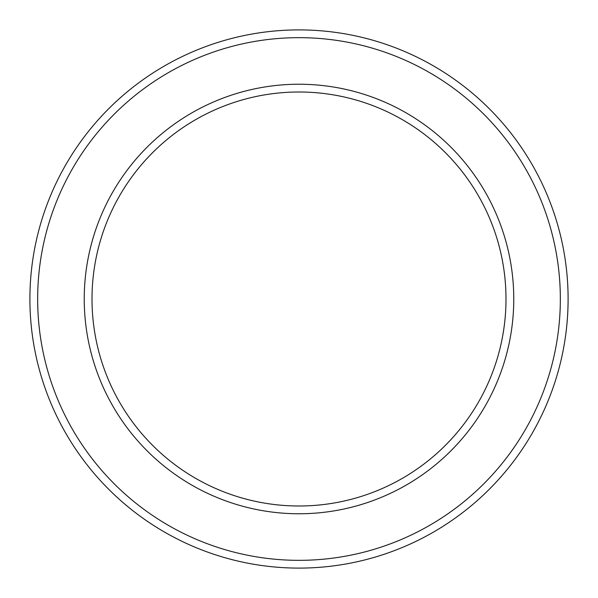<?xml version="1.0" encoding="UTF-8"?>
<svg xmlns="http://www.w3.org/2000/svg" width="598" height="598" viewBox="0 0 598 598"><rect width="100%" height="100%" fill="white"/><g stroke="black" fill="none" stroke-linecap="round" stroke-linejoin="round"><path stroke-width="0.9" d="M299 505.998A206.998 206.998 0 0 1 92.002 299A206.998 206.998 0 0 1 299 92.002A206.998 206.998 0 0 1 505.998 299A206.998 206.998 0 0 1 299 505.998A206.998 206.998 0 0 1 92.002 299A206.998 206.998 0 0 1 299 92.002A206.998 206.998 0 0 1 505.998 299M299 568.1A269.1 269.1 0 0 1 29.9 299A269.1 269.1 0 0 1 299 29.9A269.1 269.1 0 0 1 568.1 299A269.1 269.1 0 0 1 299 568.1A269.1 269.1 0 0 1 29.9 299A269.1 269.1 0 0 1 299 29.9M560.341 299A261.341 261.341 0 0 1 299 560.341A261.341 261.341 0 0 1 37.659 299A261.341 261.341 0 0 1 299 37.659A261.341 261.341 0 0 1 560.341 299M299 513.764A214.764 214.764 0 0 1 84.236 299A214.764 214.764 0 0 1 299 84.236A214.764 214.764 0 0 1 513.764 299A214.764 214.764 0 0 1 299 513.764"/></g></svg>
